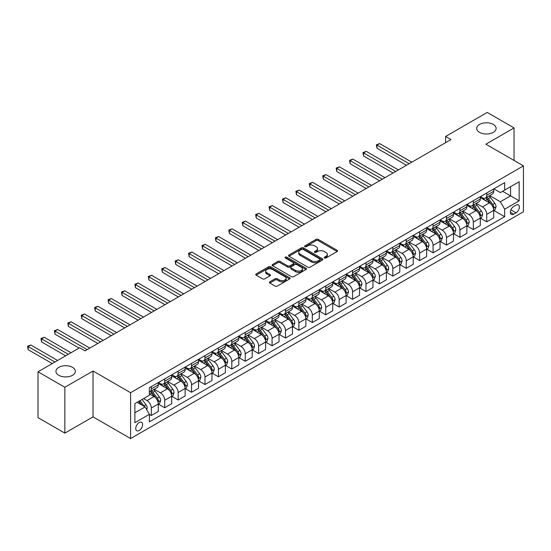 <?xml version="1.0" encoding="UTF-8"?>
<svg xmlns="http://www.w3.org/2000/svg" width="551" height="551" viewBox="0 0 551 551"><rect width="100%" height="100%" fill="white"/><g stroke="black" fill="none" stroke-linecap="round" stroke-linejoin="round"><path stroke-width="0.83" d="M324.477 257.992A1.04 0.599 0 0 0 325.951 257.992L337.143 251.531A1.488 0.861 0 0 0 337.584 250.925A1.488 0.861 0 0 0 337.143 250.312L318.182 239.368A1.488 0.861 0 0 0 316.074 239.368L304.882 245.829A1.04 0.599 0 0 0 304.572 246.256A1.04 0.599 0 0 0 304.882 246.683A1.04 0.599 0 0 0 306.356 246.683L307.802 245.842A4.766 2.755 0 0 1 314.545 245.842L316.129 246.758A4.766 2.755 0 0 1 317.521 248.701A4.766 2.755 0 0 1 316.129 250.65L314.676 251.49A1.04 0.599 0 0 0 314.373 251.91A1.04 0.599 0 0 0 314.676 252.337A1.04 0.599 0 0 0 316.15 252.337L317.603 251.504A4.766 2.755 0 0 1 324.346 251.504L325.923 252.413A4.766 2.755 0 0 1 327.322 254.362A4.766 2.755 0 0 1 325.923 256.305L324.477 257.145A1.04 0.599 0 0 0 324.174 257.572A1.04 0.599 0 0 0 324.477 257.992L324.477 257.145M72.525 367.359A9.718 5.606 0 0 0 61.939 366.139A9.718 5.606 0 0 0 55.94 371.319A9.718 5.606 0 0 0 58.785 375.286A9.718 5.606 0 0 0 69.371 376.505A9.718 5.606 0 0 0 75.37 371.319A9.718 5.606 0 0 0 72.525 367.359M493.29 124.43A9.718 5.606 0 0 0 482.704 123.217A9.718 5.606 0 0 0 476.705 128.397A9.718 5.606 0 0 0 479.549 132.364A9.718 5.606 0 0 0 490.135 133.576A9.718 5.606 0 0 0 496.134 128.397A9.718 5.606 0 0 0 493.29 124.43M139.183 430.503A4.856 2.803 120 0 0 142.358 426.226A4.856 2.803 120 0 0 141.607 422.335A4.856 2.803 120 0 0 139.183 422.576A4.856 2.803 120 0 0 136.007 426.853A4.856 2.803 120 0 0 136.751 430.744A4.856 2.803 120 0 0 139.183 430.503M269.818 281.823A1.488 0.861 0 0 0 269.384 282.436A1.488 0.861 0 0 0 269.818 283.042L275.142 286.114A1.488 0.861 0 0 0 277.249 286.114L289.681 278.937A1.488 0.861 0 0 0 290.115 278.331A1.488 0.861 0 0 0 289.681 277.718L270.72 266.767A1.488 0.861 0 0 0 268.613 266.767L256.174 273.95A1.488 0.861 0 0 0 255.74 274.556A1.488 0.861 0 0 0 256.174 275.163L262.607 278.875A1.488 0.861 0 0 0 264.714 278.875L270.031 275.803A1.488 0.861 0 0 0 270.465 275.197A1.488 0.861 0 0 0 270.031 274.584L266.842 272.745A3.988 2.3 0 0 1 265.678 271.12A3.988 2.3 0 0 1 268.137 268.991A3.988 2.3 0 0 1 272.483 269.494L284.963 276.698A3.988 2.3 0 0 1 286.134 278.331A3.988 2.3 0 0 1 283.675 280.452A3.988 2.3 0 0 1 279.329 279.956L277.249 278.751A1.488 0.861 0 0 0 275.142 278.751L269.818 281.823L269.818 283.042M93.023 371.009L64.853 387.277L38.012 371.787L38.012 417.644L64.853 433.141L93.023 416.873L130.594 438.562L130.594 392.705L93.023 371.009L93.023 416.873M514.055 160.465L514.055 127.928L485.879 144.197L523.45 165.885L130.594 392.705M514.055 127.928L487.222 112.438L445.628 136.455L445.628 142.647M38.012 371.787L79.606 347.771L84.978 350.87L451 139.555L445.628 136.455M307.906 267.194A1.488 0.861 0 0 0 310.013 267.194L322.445 260.017A1.488 0.861 0 0 0 322.886 259.411A1.488 0.861 0 0 0 322.445 258.805L303.484 247.854A1.488 0.861 0 0 0 301.376 247.854L288.944 255.03A1.488 0.861 0 0 0 288.51 255.636A1.488 0.861 0 0 0 288.944 256.249L307.906 267.194M285.728 258.219A1.04 0.599 0 0 1 286.782 258.371L286.782 257.131L306.067 268.261A1.488 0.861 0 0 1 306.501 268.867A1.488 0.861 0 0 1 306.067 269.473L293.635 276.657A1.488 0.861 0 0 1 291.527 276.657L272.559 265.706L277.883 262.655L277.883 261.415L272.559 264.487A1.488 0.861 0 0 0 272.125 265.1A1.488 0.861 0 0 0 272.559 265.706L272.559 264.487M277.883 262.655A1.488 0.861 0 0 1 279.991 262.655L279.991 261.415A1.488 0.861 0 0 0 277.883 261.415M279.991 261.415L287.677 265.858A1.488 0.861 0 0 0 289.785 265.858L293.318 263.819A1.488 0.861 0 0 0 293.752 263.213A1.488 0.861 0 0 0 293.318 262.607L285.308 257.978A1.04 0.599 0 0 1 285.005 257.551A1.04 0.599 0 0 1 285.645 257A1.04 0.599 0 0 1 286.782 257.131M516.046 205.117L513.684 206.48A4.704 2.714 120 0 0 510.605 210.627A4.704 2.714 120 0 0 511.328 214.401A4.704 2.714 120 0 0 513.684 214.167L516.046 212.803A4.704 2.714 120 0 0 519.118 208.657A4.704 2.714 120 0 0 518.395 204.882A4.704 2.714 120 0 0 516.046 205.117M130.594 438.562L523.45 211.749L523.45 165.885M493.875 188.848L500.37 192.595L504.668 190.123L504.668 182.622L149.376 387.746L149.376 395.246L134.885 403.607L134.885 422.7L149.376 414.331L149.376 421.832L504.668 216.708L504.668 209.208L500.37 201.769L489.701 195.605M504.668 190.123L519.159 181.754L519.159 200.84L504.668 209.208M64.853 387.277L64.853 433.141M502.629 191.3L510.57 195.88L510.57 186.713L519.159 181.754M500.37 201.769L510.57 195.88L519.159 200.84M134.885 412.782L145.085 406.893L137.144 402.306M149.376 414.393L151.311 415.509L151.311 408.009A6.075 3.506 -120 0 0 147.014 400.57L143.584 398.587M151.311 415.509L158.289 411.48L158.289 403.979A6.075 3.506 -120 0 0 153.991 396.548L149.376 393.882M158.447 404.138L164.728 407.761L164.728 400.26A6.075 3.506 -120 0 0 160.437 392.829L154.266 389.268M164.728 407.761L171.705 403.731L171.705 396.238A6.075 3.506 -120 0 0 167.408 388.799L158.289 383.53M171.864 396.389L178.145 400.012L178.145 392.519A6.075 3.506 -120 0 0 173.854 385.08L167.69 381.519M178.145 400.012L185.122 395.99L185.122 388.489A6.075 3.506 -120 0 0 180.831 381.051L171.705 375.782M185.281 388.641L191.562 392.271L191.562 384.77A6.075 3.506 -120 0 0 187.271 377.332L181.107 373.778M191.562 392.271L198.539 388.241L198.539 380.741A6.075 3.506 -120 0 0 194.248 373.303L185.122 368.04M198.697 380.899L204.979 384.522L204.979 377.022A6.075 3.506 -120 0 0 200.688 369.59L194.524 366.029M204.979 384.522L211.956 380.493L211.956 372.993A6.075 3.506 -120 0 0 207.665 365.561L198.539 360.292M212.114 373.151L218.396 376.774L218.396 369.28A6.075 3.506 -120 0 0 214.105 361.842L207.941 358.281M218.396 376.774L225.373 372.745L225.373 365.251A6.075 3.506 -120 0 0 221.082 357.813L211.956 352.544M225.531 365.403L231.813 369.032L231.813 361.532A6.075 3.506 -120 0 0 227.522 354.093L221.357 350.532M231.813 369.032L238.79 365.003L238.79 357.503A6.075 3.506 -120 0 0 234.499 350.064L225.373 344.802M238.955 357.661L245.229 361.284L245.229 353.783A6.075 3.506 -120 0 0 240.939 346.345L234.774 342.791M245.229 361.284L252.206 357.255L252.206 349.754A6.075 3.506 -120 0 0 247.916 342.323L238.79 337.054M252.372 349.913L258.646 353.535L258.646 346.042A6.075 3.506 -120 0 0 254.355 338.603L248.191 335.042M258.646 353.535L265.623 349.506L265.623 342.013A6.075 3.506 -120 0 0 261.332 334.574L252.206 329.305M265.789 342.164L272.063 345.794L272.063 338.293A6.075 3.506 -120 0 0 267.772 330.855L261.608 327.294M272.063 345.794L279.04 341.765L279.04 334.264A6.075 3.506 -120 0 0 274.749 326.826L265.623 321.557M279.205 334.416L285.48 338.045L285.48 330.545A6.075 3.506 -120 0 0 281.189 323.106L275.025 319.552M285.48 338.045L292.457 334.016L292.457 326.516A6.075 3.506 -120 0 0 288.166 319.084L279.04 313.815M292.622 326.674L298.897 330.297L298.897 322.796A6.075 3.506 -120 0 0 294.606 315.365L288.442 311.804M298.897 330.297L305.874 326.268L305.874 318.774A6.075 3.506 -120 0 0 301.583 311.336L292.457 306.067M306.039 318.926L312.314 322.549L312.314 315.055A6.075 3.506 -120 0 0 308.023 307.616L301.858 304.056M312.314 322.549L319.291 318.526L319.291 311.026A6.075 3.506 -120 0 0 315 303.587L305.874 298.318M319.456 311.177L325.737 314.807L325.737 307.306A6.075 3.506 -120 0 0 321.44 299.868L315.275 296.314M325.737 314.807L332.708 310.778L332.708 303.277A6.075 3.506 -120 0 0 328.417 295.839L319.291 290.577M332.873 303.436L339.154 307.059L339.154 299.558A6.075 3.506 -120 0 0 334.856 292.126L328.692 288.566M339.154 307.059L346.131 303.029L346.131 295.529A6.075 3.506 -120 0 0 341.834 288.097L332.708 282.828M346.29 295.687L352.571 299.31L352.571 291.816A6.075 3.506 -120 0 0 348.273 284.378L342.109 280.817M352.571 299.31L359.548 295.288L359.548 287.787A6.075 3.506 -120 0 0 355.25 280.349L346.131 275.08M359.707 287.939L365.988 291.569L365.988 284.068A6.075 3.506 -120 0 0 361.69 276.63L355.526 273.069M365.988 291.569L372.965 287.539L372.965 280.039A6.075 3.506 -120 0 0 368.667 272.6L359.548 267.338M373.123 280.197L379.405 283.82L379.405 276.32A6.075 3.506 -120 0 0 375.107 268.888L368.943 265.327M379.405 283.82L386.382 279.791L386.382 272.29A6.075 3.506 -120 0 0 382.084 264.859L372.965 259.59M386.54 272.449L392.822 276.072L392.822 268.578A6.075 3.506 -120 0 0 388.524 261.14L382.36 257.579M392.822 276.072L399.799 272.042L399.799 264.549A6.075 3.506 -120 0 0 395.501 257.11L386.382 251.841M399.957 264.7L406.239 268.33L406.239 260.83A6.075 3.506 -120 0 0 401.941 253.391L395.776 249.83M406.239 268.33L413.216 264.301L413.216 256.8A6.075 3.506 -120 0 0 408.918 249.362L399.799 244.093M413.374 256.959L419.655 260.582L419.655 253.081A6.075 3.506 -120 0 0 415.358 245.643L409.193 242.089M419.655 260.582L426.632 256.552L426.632 249.052A6.075 3.506 -120 0 0 422.335 241.62L413.216 236.351M426.791 249.21L433.072 252.833L433.072 245.333A6.075 3.506 -120 0 0 428.781 237.901L422.61 234.34M433.072 252.833L440.049 248.804L440.049 241.31A6.075 3.506 -120 0 0 435.758 233.872L426.632 228.603M440.208 241.462L446.489 245.085L446.489 237.591A6.075 3.506 -120 0 0 442.198 230.153L436.034 226.592M446.489 245.085L453.466 241.062L453.466 233.562A6.075 3.506 -120 0 0 449.175 226.124L440.049 220.855M453.625 233.714L459.906 237.343L459.906 229.843A6.075 3.506 -120 0 0 455.615 222.404L449.451 218.85M459.906 237.343L466.883 233.314L466.883 225.814A6.075 3.506 -120 0 0 462.592 218.375L453.466 213.113M467.041 225.972L473.323 229.595L473.323 222.094A6.075 3.506 -120 0 0 469.032 214.663L462.868 211.102M473.323 229.595L480.3 225.566L480.3 218.072A6.075 3.506 -120 0 0 476.009 210.634L466.883 205.365M480.458 218.224L486.74 221.846L486.74 214.353A6.075 3.506 -120 0 0 482.449 206.914L476.284 203.353M486.74 221.846L493.717 217.824L493.717 210.324A6.075 3.506 -120 0 0 489.426 202.885L480.3 197.616M480.458 196.597L482.449 197.74A6.075 3.506 -120 0 0 485.486 198.043A6.075 3.506 -120 0 0 486.74 195.261L486.74 192.967M467.041 204.345L469.032 205.489A6.075 3.506 -120 0 0 472.062 205.792A6.075 3.506 -120 0 0 473.323 203.009L473.323 200.716M453.625 212.087L455.615 213.237A6.075 3.506 -120 0 0 458.646 213.533A6.075 3.506 -120 0 0 459.906 210.757L459.906 208.464M440.208 219.835L442.198 220.979A6.075 3.506 -120 0 0 445.229 221.282A6.075 3.506 -120 0 0 446.489 218.499L446.489 216.212M426.791 227.584L428.781 228.727A6.075 3.506 -120 0 0 431.812 229.03A6.075 3.506 -120 0 0 433.072 226.247L433.072 223.954M413.374 235.325L415.358 236.475A6.075 3.506 -120 0 0 418.395 236.772A6.075 3.506 -120 0 0 419.655 233.996L419.655 231.702M399.957 243.074L401.941 244.217A6.075 3.506 -120 0 0 404.978 244.52A6.075 3.506 -120 0 0 406.239 241.744L406.239 239.451M386.54 250.822L388.524 251.965A6.075 3.506 -120 0 0 391.561 252.268A6.075 3.506 -120 0 0 392.822 249.486L392.822 247.192M373.123 258.564L375.107 259.714A6.075 3.506 -120 0 0 378.144 260.017A6.075 3.506 -120 0 0 379.405 257.234L379.405 254.941M359.707 266.312L361.69 267.462A6.075 3.506 -120 0 0 364.728 267.758A6.075 3.506 -120 0 0 365.988 264.983L365.988 262.689M346.29 274.061L348.273 275.204A6.075 3.506 -120 0 0 351.311 275.507A6.075 3.506 -120 0 0 352.571 272.724L352.571 270.431M332.873 281.802L334.856 282.952A6.075 3.506 -120 0 0 337.894 283.255A6.075 3.506 -120 0 0 339.154 280.473L339.154 278.179M319.456 289.55L321.44 290.701A6.075 3.506 -120 0 0 324.477 290.997A6.075 3.506 -120 0 0 325.737 288.221L325.737 285.928M306.039 297.299L308.023 298.442A6.075 3.506 -120 0 0 311.06 298.745A6.075 3.506 -120 0 0 312.314 295.963L312.314 293.676M292.622 305.047L294.606 306.191A6.075 3.506 -120 0 0 297.643 306.494A6.075 3.506 -120 0 0 298.897 303.711L298.897 301.418M279.205 312.789L281.189 313.939A6.075 3.506 -120 0 0 284.226 314.235A6.075 3.506 -120 0 0 285.48 311.46L285.48 309.166M265.789 320.537L267.772 321.681A6.075 3.506 -120 0 0 270.81 321.984A6.075 3.506 -120 0 0 272.063 319.208L272.063 316.915M252.372 328.286L254.355 329.429A6.075 3.506 -120 0 0 257.393 329.732A6.075 3.506 -120 0 0 258.646 326.95L258.646 324.656M238.948 336.027L240.939 337.178A6.075 3.506 -120 0 0 243.976 337.474A6.075 3.506 -120 0 0 245.229 334.698L245.229 332.405M225.531 343.776L227.522 344.926A6.075 3.506 -120 0 0 230.559 345.222A6.075 3.506 -120 0 0 231.813 342.446L231.813 340.153M212.114 351.524L214.105 352.668A6.075 3.506 -120 0 0 217.142 352.971A6.075 3.506 -120 0 0 218.396 350.188L218.396 347.895M198.697 359.266L200.688 360.416A6.075 3.506 -120 0 0 203.718 360.719A6.075 3.506 -120 0 0 204.979 357.936L204.979 355.643M185.281 367.014L187.271 368.164A6.075 3.506 -120 0 0 190.302 368.461A6.075 3.506 -120 0 0 191.562 365.685L191.562 363.391M171.864 374.763L173.854 375.906A6.075 3.506 -120 0 0 176.885 376.209A6.075 3.506 -120 0 0 178.145 373.426L178.145 371.133M158.447 382.511L160.437 383.654A6.075 3.506 -120 0 0 163.468 383.957A6.075 3.506 -120 0 0 164.728 381.175L164.728 378.881M493.875 210.475L504.668 216.708M485.486 198.043L492.463 194.014A6.075 3.506 -120 0 0 493.717 191.238L493.717 188.945M472.062 205.792L479.039 201.762A6.075 3.506 -120 0 0 480.3 198.98L480.3 196.686M458.646 213.533L465.623 209.504A6.075 3.506 -120 0 0 466.883 206.728L466.883 204.435M445.229 221.282L452.206 217.252A6.075 3.506 -120 0 0 453.466 214.477L453.466 212.183M431.812 229.03L438.789 225.001A6.075 3.506 -120 0 0 440.049 222.218L440.049 219.925M418.395 236.772L425.372 232.749A6.075 3.506 -120 0 0 426.632 229.967L426.632 227.673M404.978 244.52L411.955 240.491A6.075 3.506 -120 0 0 413.216 237.715L413.216 235.422M391.561 252.268L398.538 248.239A6.075 3.506 -120 0 0 399.799 245.457L399.799 243.163M378.144 260.017L385.121 255.988A6.075 3.506 -120 0 0 386.382 253.205L386.382 250.912M364.728 267.758L371.705 263.729A6.075 3.506 -120 0 0 372.965 260.954L372.965 258.66M351.311 275.507L358.288 271.478A6.075 3.506 -120 0 0 359.548 268.695L359.548 266.409M337.894 283.255L344.871 279.226A6.075 3.506 -120 0 0 346.131 276.444L346.131 274.15M324.477 290.997L331.454 286.968A6.075 3.506 -120 0 0 332.708 284.192L332.708 281.898M311.06 298.745L318.037 294.716A6.075 3.506 -120 0 0 319.291 291.94L319.291 289.647M297.643 306.494L304.62 302.465A6.075 3.506 -120 0 0 305.874 299.682L305.874 297.388M284.226 314.235L291.204 310.213A6.075 3.506 -120 0 0 292.457 307.43L292.457 305.137M270.81 321.984L277.787 317.955A6.075 3.506 -120 0 0 279.04 315.179L279.04 312.885M257.393 329.732L264.37 325.703A6.075 3.506 -120 0 0 265.623 322.92L265.623 320.627M243.976 337.474L250.953 333.451A6.075 3.506 -120 0 0 252.206 330.669L252.206 328.375M230.559 345.222L237.536 341.193A6.075 3.506 -120 0 0 238.79 338.417L238.79 336.124M217.142 352.971L224.112 348.941A6.075 3.506 -120 0 0 225.373 346.159L225.373 343.872M203.718 360.719L210.696 356.69A6.075 3.506 -120 0 0 211.956 353.907L211.956 351.614M190.302 368.461L197.279 364.431A6.075 3.506 -120 0 0 198.539 361.656L198.539 359.362M176.885 376.209L183.862 372.18A6.075 3.506 -120 0 0 185.122 369.404L185.122 367.111M163.468 383.957L170.445 379.928A6.075 3.506 -120 0 0 171.705 377.146L171.705 374.852M149.376 391.947A6.075 3.506 -120 0 0 150.051 391.699L157.028 387.677A6.075 3.506 -120 0 0 158.289 384.894L158.289 382.601M150.051 391.699A6.075 3.506 -120 0 0 151.311 388.923L151.311 386.63M145.085 406.893L149.376 414.331M324.89 258.144L325.923 257.544A4.766 2.755 0 0 0 327.322 255.602L327.322 254.362M317.521 248.701L317.521 249.94A4.766 2.755 0 0 1 316.129 251.89L315.096 252.489M337.122 251.545L318.182 240.608A1.488 0.861 0 0 0 316.074 240.608L305.295 246.827M322.431 260.031L303.484 249.093A1.488 0.861 0 0 0 301.376 249.093L288.965 256.256M319.814 259.838A1.04 0.599 0 0 0 320.117 259.411A1.04 0.599 0 0 0 319.814 258.984L303.167 249.376A1.04 0.599 0 0 0 301.693 249.376L300.164 250.257A4.766 2.755 0 0 0 298.766 252.2A4.766 2.755 0 0 0 300.164 254.149L311.542 260.719A4.766 2.755 0 0 0 318.285 260.719L319.814 259.838L319.814 261.078A1.04 0.599 0 0 0 320.117 260.651L320.117 259.411M298.766 252.2L298.766 253.439A4.766 2.755 0 0 0 300.164 255.388L300.164 254.149M319.814 261.078L318.285 261.959A4.766 2.755 0 0 1 311.542 261.959L300.164 255.388M279.991 262.655L287.677 267.097A1.488 0.861 0 0 0 289.785 267.097L293.318 265.059A1.488 0.861 0 0 0 293.752 264.452L293.752 263.213M286.782 258.371L306.046 269.487M295.66 270.465A3.988 2.3 0 0 0 300.006 270.961A3.988 2.3 0 0 0 302.465 268.84A3.988 2.3 0 0 0 301.301 267.214L296.899 264.673A1.488 0.861 0 0 0 294.792 264.673L291.259 266.712A1.488 0.861 0 0 0 290.825 267.318A1.488 0.861 0 0 0 291.259 267.924L295.66 270.465L295.66 271.705A3.988 2.3 0 0 0 300.006 272.201A3.988 2.3 0 0 0 302.465 270.08L302.465 268.84M290.825 267.318L290.825 268.557A1.488 0.861 0 0 0 291.259 269.163L291.259 267.924M295.66 271.705L291.259 269.163M286.134 278.331L286.134 279.564A3.988 2.3 0 0 1 283.675 281.692A3.988 2.3 0 0 1 279.329 281.196L277.249 279.991A1.488 0.861 0 0 0 275.142 279.991L269.838 283.056M265.678 271.12L265.678 272.359A3.988 2.3 0 0 0 266.842 273.985L266.842 272.745M270.031 274.584L270.031 275.803L266.842 273.985M289.661 278.944L270.72 268.006A1.488 0.861 0 0 0 268.613 268.006L256.194 275.176M493.717 210.572L495.005 209.828L496.079 206.728A4.022 2.321 -120 0 0 494.798 203.305L490.411 197.451A11.612 6.702 -120 0 0 489.143 195.929M484.777 200.206A11.612 6.702 -120 0 0 482.4 197.719M493.352 208.106L493.91 206.9A4.022 2.321 -120 0 0 492.752 204.483L488.372 198.629A11.612 6.702 -120 0 0 487.105 197.106M486.023 197.733A9.643 5.565 60 0 1 487.607 199.531L491.313 204.483M411.817 162.173L379.673 143.611L376.987 145.161L376.987 148.26L406.452 165.272M485.817 197.85A11.612 6.702 60 0 1 487.084 199.366L489.997 203.264M376.987 148.26L376.395 144.817L409.138 163.723M376.395 144.817L379.673 143.611M480.3 218.32L481.588 217.576L482.662 214.477A4.022 2.321 -120 0 0 481.374 211.047L476.994 205.192A11.612 6.702 -120 0 0 475.727 203.677M471.36 207.954A11.612 6.702 -120 0 0 468.984 205.461M479.935 215.854L480.493 214.649A4.022 2.321 -120 0 0 479.336 212.225L474.955 206.37A11.612 6.702 -120 0 0 473.688 204.855M472.606 205.475A9.643 5.565 60 0 1 474.184 207.279L477.896 212.231M398.401 169.915L366.257 151.36L363.57 152.909L363.57 156.002L393.035 173.014M472.4 205.599A11.612 6.702 60 0 1 473.667 207.114L476.581 211.005M363.57 156.002L362.978 152.565L395.714 171.464M362.978 152.565L366.257 151.36M466.883 226.062L468.171 225.318L469.245 222.218A4.022 2.321 -120 0 0 467.957 218.795L463.577 212.941A11.612 6.702 -120 0 0 462.31 211.426M457.943 215.696A11.612 6.702 -120 0 0 455.567 213.209M466.518 223.596L467.069 222.39A4.022 2.321 -120 0 0 465.919 219.973L461.538 214.119A11.612 6.702 -120 0 0 460.271 212.603M459.19 213.223A9.643 5.565 60 0 1 460.767 215.021L464.479 219.98M384.984 177.663L352.84 159.101L350.154 160.651L350.154 163.75L379.618 180.762M458.983 213.347A11.612 6.702 60 0 1 460.25 214.862L463.164 218.754M350.154 163.75L349.561 160.313L382.298 179.213M349.561 160.313L352.84 159.101M453.466 233.81L454.754 233.066L455.829 229.967A4.022 2.321 -120 0 0 454.541 226.544L450.16 220.689A11.612 6.702 -120 0 0 448.893 219.167M444.526 223.444A11.612 6.702 -120 0 0 442.15 220.958M453.101 231.344L453.652 230.139A4.022 2.321 -120 0 0 452.502 227.721L448.115 221.867A11.612 6.702 -120 0 0 446.854 220.345M445.773 220.972A9.643 5.565 60 0 1 447.35 222.769L451.062 227.721M371.567 185.411L339.423 166.85L336.737 168.399L336.737 171.499L366.201 188.511M445.566 221.089A11.612 6.702 60 0 1 446.827 222.611L449.747 226.502M336.737 171.499L336.144 168.055L368.881 186.961M336.144 168.055L339.423 166.85M440.049 241.558L441.337 240.815L442.412 237.715A4.022 2.321 -120 0 0 441.124 234.285L436.743 228.431A11.612 6.702 -120 0 0 435.476 226.916M431.109 231.193A11.612 6.702 -120 0 0 428.733 228.699M439.684 239.093L440.235 237.887A4.022 2.321 -120 0 0 439.085 235.463L434.698 229.609A11.612 6.702 -120 0 0 433.43 228.093M432.356 228.72A9.643 5.565 60 0 1 433.933 230.518L437.646 235.47M358.15 193.153L325.999 174.598L323.32 176.148L323.32 179.247L352.785 196.252M432.142 228.837A11.612 6.702 60 0 1 433.41 230.352L436.33 234.244M323.32 179.247L322.728 175.803L355.464 194.703M322.728 175.803L325.999 174.598M426.632 249.3L427.92 248.556L428.995 245.457A4.022 2.321 -120 0 0 427.707 242.034L423.32 236.179A11.612 6.702 -120 0 0 422.059 234.664M417.692 238.934A11.612 6.702 -120 0 0 415.316 236.448M426.267 246.841L426.818 245.629A4.022 2.321 -120 0 0 425.668 243.211L421.281 237.357A11.612 6.702 -120 0 0 420.014 235.842M418.939 236.462A9.643 5.565 60 0 1 420.516 238.259L424.229 243.218M344.733 200.901L312.582 182.34L309.903 183.889L309.903 186.989L339.368 204.001M418.726 236.586A11.612 6.702 60 0 1 419.993 238.101L422.913 241.992M309.903 186.989L309.311 183.552L342.047 202.451M309.311 183.552L312.582 182.34M413.216 257.048L414.504 256.305L415.578 253.205A4.022 2.321 -120 0 0 414.29 249.782L409.903 243.928A11.612 6.702 -120 0 0 408.635 242.406M404.276 246.683A11.612 6.702 -120 0 0 401.899 244.196M412.851 254.583L413.402 253.377A4.022 2.321 -120 0 0 412.251 250.96L407.864 245.105A11.612 6.702 -120 0 0 406.597 243.583M405.515 244.21A9.643 5.565 60 0 1 407.099 246.008L410.812 250.96M331.316 208.65L299.165 190.088L296.486 191.638L296.486 194.737L325.951 211.749M405.309 244.327A11.612 6.702 60 0 1 406.576 245.849L409.496 249.741M296.486 194.737L295.894 191.3L328.63 210.2M295.894 191.3L299.165 190.088M399.799 264.797L401.087 264.053L402.161 260.954A4.022 2.321 -120 0 0 400.873 257.524L396.486 251.669A11.612 6.702 -120 0 0 395.219 250.154M390.859 254.431A11.612 6.702 -120 0 0 388.483 251.938M399.434 262.331L399.985 261.126A4.022 2.321 -120 0 0 398.834 258.701L394.447 252.847A11.612 6.702 -120 0 0 393.18 251.332M392.098 251.959A9.643 5.565 60 0 1 393.683 253.756L397.395 258.708M317.899 216.398L285.749 197.837L283.069 199.386L283.069 202.486L312.534 219.491M391.892 252.076A11.612 6.702 60 0 1 393.159 253.591L396.079 257.482M283.069 202.486L282.477 199.042L315.213 217.941M282.477 199.042L285.749 197.837M386.382 272.538L387.67 271.795L388.737 268.695A4.022 2.321 -120 0 0 387.456 265.272L383.069 259.418A11.612 6.702 -120 0 0 381.802 257.902M377.442 262.173A11.612 6.702 -120 0 0 375.066 259.686M386.01 270.08L386.568 268.867A4.022 2.321 -120 0 0 385.418 266.45L381.03 260.595A11.612 6.702 -120 0 0 379.763 259.08M378.682 259.7A9.643 5.565 60 0 1 380.266 261.505L383.978 266.457M304.483 224.14L272.332 205.585L269.653 207.128L269.653 210.227L299.11 227.239M378.475 259.824A11.612 6.702 60 0 1 379.742 261.339L382.663 265.231M269.653 210.227L269.06 206.79L301.796 225.69M269.06 206.79L272.332 205.585M372.965 280.287L374.253 279.543L375.321 276.444A4.022 2.321 -120 0 0 374.039 273.02L369.652 267.166A11.612 6.702 -120 0 0 368.385 265.651M364.025 269.921A11.612 6.702 -120 0 0 361.649 267.435M372.593 277.821L373.151 276.616A4.022 2.321 -120 0 0 372.001 274.198L367.613 268.344A11.612 6.702 -120 0 0 366.346 266.822M365.265 267.449A9.643 5.565 60 0 1 366.849 269.246L370.561 274.205M291.066 231.888L258.915 213.327L256.236 214.876L256.236 217.976L285.693 234.988M365.058 267.566A11.612 6.702 60 0 1 366.325 269.088L369.246 272.979M256.236 217.976L255.643 214.539L288.38 233.438M255.643 214.539L258.915 213.327M359.548 288.035L360.836 287.291L361.904 284.192A4.022 2.321 -120 0 0 360.623 280.769L356.235 274.915A11.612 6.702 -120 0 0 354.968 273.392M350.608 277.67A11.612 6.702 -120 0 0 348.232 275.183M359.176 285.57L359.734 284.364A4.022 2.321 -120 0 0 358.584 281.947L354.197 276.085A11.612 6.702 -120 0 0 352.929 274.57M351.848 275.197A9.643 5.565 60 0 1 353.432 276.995L357.144 281.947M277.649 239.637L245.498 221.075L242.819 222.625L242.819 225.724L272.277 242.736M351.641 275.314A11.612 6.702 60 0 1 352.909 276.829L355.822 280.728M242.819 225.724L242.226 222.28L274.963 241.186M242.226 222.28L245.498 221.075M346.131 295.777L347.419 295.04L348.487 291.94A4.022 2.321 -120 0 0 347.206 288.51L342.818 282.656A11.612 6.702 -120 0 0 341.551 281.141M337.191 285.411A11.612 6.702 -120 0 0 334.815 282.925M345.759 293.318L346.317 292.106A4.022 2.321 -120 0 0 345.167 289.688L340.78 283.834A11.612 6.702 -120 0 0 339.512 282.319M338.431 282.938A9.643 5.565 60 0 1 340.015 284.743L343.728 289.695M264.232 247.378L232.081 228.823L229.395 230.373L229.395 233.466L258.86 250.478M338.224 283.062A11.612 6.702 60 0 1 339.492 284.578L342.405 288.469M229.395 233.466L228.81 230.029L261.546 248.928M228.81 230.029L232.081 228.823M332.708 303.525L334.002 302.781L335.07 299.682A4.022 2.321 -120 0 0 333.789 296.259L329.402 290.405A11.612 6.702 -120 0 0 328.134 288.889M323.774 293.16A11.612 6.702 -120 0 0 321.398 290.673M332.343 301.06L332.9 299.854A4.022 2.321 -120 0 0 331.75 297.437L327.363 291.582A11.612 6.702 -120 0 0 326.096 290.067M325.014 290.687A9.643 5.565 60 0 1 326.598 292.485L330.311 297.444M250.815 255.127L218.664 236.565L215.978 238.115L215.978 241.214L245.443 258.226M324.808 290.811A11.612 6.702 60 0 1 326.075 292.326L328.988 296.218M215.978 241.214L215.393 237.777L248.129 256.676M215.393 237.777L218.664 236.565M319.291 311.274L320.579 310.53L321.653 307.43A4.022 2.321 -120 0 0 320.372 304.007L315.985 298.153A11.612 6.702 -120 0 0 314.717 296.631M310.358 300.908A11.612 6.702 -120 0 0 307.981 298.422M318.926 308.808L319.484 307.603A4.022 2.321 -120 0 0 318.333 305.185L313.946 299.331A11.612 6.702 -120 0 0 312.679 297.809M311.597 298.435A9.643 5.565 60 0 1 313.182 300.233L316.894 305.185M237.391 262.875L205.248 244.313L202.561 245.863L202.561 248.962L232.026 265.975M311.391 298.552A11.612 6.702 60 0 1 312.658 300.075L315.571 303.966M202.561 248.962L201.976 245.519L234.712 264.425M201.976 245.519L205.248 244.313M305.874 319.022L307.162 318.278L308.236 315.179A4.022 2.321 -120 0 0 306.955 311.749L302.568 305.895A11.612 6.702 -120 0 0 301.301 304.379M296.941 308.656A11.612 6.702 -120 0 0 294.565 306.163M305.509 316.556L306.067 315.351A4.022 2.321 -120 0 0 304.917 312.927L300.529 307.072A11.612 6.702 -120 0 0 299.262 305.557M298.181 306.184A9.643 5.565 60 0 1 299.765 307.981L303.477 312.934M223.975 270.617L191.831 252.062L189.145 253.612L189.145 256.711L218.609 273.716M297.974 306.301A11.612 6.702 60 0 1 299.241 307.816L302.155 311.708M189.145 256.711L188.559 253.267L221.295 272.166M188.559 253.267L191.831 252.062M292.457 326.764L293.745 326.02L294.819 322.92A4.022 2.321 -120 0 0 293.538 319.497L289.151 313.643A11.612 6.702 -120 0 0 287.884 312.128M283.524 316.398A11.612 6.702 -120 0 0 281.148 313.912M292.092 324.305L292.65 323.093A4.022 2.321 -120 0 0 291.5 320.675L287.112 314.821A11.612 6.702 -120 0 0 285.845 313.305M284.764 313.925A9.643 5.565 60 0 1 286.348 315.723L290.06 320.682M210.558 278.365L178.414 259.803L175.728 261.353L175.728 264.452L205.192 281.465M284.557 314.049A11.612 6.702 60 0 1 285.824 315.565L288.738 319.456M175.728 264.452L175.142 261.016L207.879 279.915M175.142 261.016L178.414 259.803M279.04 334.512L280.328 333.768L281.403 330.669A4.022 2.321 -120 0 0 280.122 327.246L275.734 321.391A11.612 6.702 -120 0 0 274.467 319.869M270.107 324.146A11.612 6.702 -120 0 0 267.724 321.66M278.675 332.046L279.233 330.841A4.022 2.321 -120 0 0 278.083 328.424L273.695 322.569A11.612 6.702 -120 0 0 272.428 321.047M271.347 321.674A9.643 5.565 60 0 1 272.931 323.471L276.643 328.424M197.141 286.114L164.997 267.552L162.311 269.102L162.311 272.201L191.776 289.213M271.14 321.791A11.612 6.702 60 0 1 272.408 323.313L275.321 327.204M162.311 272.201L161.725 268.764L194.462 287.663M161.725 268.764L164.997 267.552M265.623 342.261L266.911 341.517L267.986 338.417A4.022 2.321 -120 0 0 266.705 334.987L262.317 329.133A11.612 6.702 -120 0 0 261.05 327.618M256.69 331.895A11.612 6.702 -120 0 0 254.307 329.402M265.258 339.795L265.816 338.589A4.022 2.321 -120 0 0 264.666 336.165L260.279 330.311A11.612 6.702 -120 0 0 259.011 328.795M257.93 329.422A9.643 5.565 60 0 1 259.514 331.22L263.226 336.172M183.724 293.862L151.58 275.3L148.894 276.85L148.894 279.949L178.359 296.955M257.723 329.539A11.612 6.702 60 0 1 258.991 331.055L261.904 334.946M148.894 279.949L148.302 276.506L181.045 295.405M148.302 276.506L151.58 275.3M252.206 350.002L253.494 349.258L254.569 346.159A4.022 2.321 -120 0 0 253.288 342.736L248.9 336.881A11.612 6.702 -120 0 0 247.633 335.366M243.273 339.636A11.612 6.702 -120 0 0 240.89 337.15M251.841 347.543L252.399 346.331A4.022 2.321 -120 0 0 251.242 343.914L246.862 338.059A11.612 6.702 -120 0 0 245.594 336.544M244.513 337.164A9.643 5.565 60 0 1 246.097 338.968L249.803 343.92M170.307 301.604L138.163 283.042L135.477 284.591L135.477 287.691L164.942 304.703M244.307 337.288A11.612 6.702 60 0 1 245.574 338.803L248.487 342.694M135.477 287.691L134.885 284.254L167.628 303.153M134.885 284.254L138.163 283.042M238.79 357.751L240.078 357.007L241.152 353.907A4.022 2.321 -120 0 0 239.871 350.484L235.484 344.63A11.612 6.702 -120 0 0 234.216 343.108M229.85 347.385A11.612 6.702 -120 0 0 227.473 344.898M238.425 355.285L238.982 354.079A4.022 2.321 -120 0 0 237.825 351.662L233.445 345.808A11.612 6.702 -120 0 0 232.178 344.285M231.096 344.912A9.643 5.565 60 0 1 232.68 346.71L236.386 351.669M156.89 309.352L124.746 290.79L122.06 292.34L122.06 295.439L151.525 312.451M230.89 345.029A11.612 6.702 60 0 1 232.157 346.551L235.07 350.443M122.06 295.439L121.468 292.002L154.211 310.902M121.468 292.002L124.746 290.79M225.373 365.499L226.661 364.755L227.735 361.656A4.022 2.321 -120 0 0 226.447 358.233L222.067 352.378A11.612 6.702 -120 0 0 220.799 350.856M216.433 355.133A11.612 6.702 -120 0 0 214.057 352.647M225.008 363.033L225.566 361.828A4.022 2.321 -120 0 0 224.409 359.404L220.028 353.549A11.612 6.702 -120 0 0 218.761 352.034M217.679 352.661A9.643 5.565 60 0 1 219.257 354.458L222.969 359.41M143.474 317.1L111.33 298.539L108.643 300.088L108.643 303.188L138.108 320.193M217.473 352.778A11.612 6.702 60 0 1 218.74 354.293L221.654 358.191M108.643 303.188L108.051 299.744L140.787 318.65M108.051 299.744L111.33 298.539M211.956 373.241L213.244 372.497L214.318 369.404A4.022 2.321 -120 0 0 213.03 365.974L208.65 360.12A11.612 6.702 -120 0 0 207.383 358.605M203.016 362.875A11.612 6.702 -120 0 0 200.64 360.388M211.591 370.782L212.149 369.569A4.022 2.321 -120 0 0 210.992 367.152L206.611 361.298A11.612 6.702 -120 0 0 205.344 359.782M204.263 360.402A9.643 5.565 60 0 1 205.84 362.207L209.552 367.159M130.057 324.842L97.913 306.287L95.227 307.837L95.227 310.929L124.691 327.941M204.056 360.526A11.612 6.702 60 0 1 205.323 362.041L208.237 365.933M95.227 310.929L94.634 307.492L127.371 326.392M94.634 307.492L97.913 306.287M198.539 380.989L199.827 380.245L200.901 377.146A4.022 2.321 -120 0 0 199.614 373.723L195.233 367.868A11.612 6.702 -120 0 0 193.966 366.353M189.599 370.623A11.612 6.702 -120 0 0 187.223 368.137M198.174 378.523L198.725 377.318A4.022 2.321 -120 0 0 197.575 374.9L193.194 369.046A11.612 6.702 -120 0 0 191.927 367.531M190.846 368.151A9.643 5.565 60 0 1 192.423 369.948L196.135 374.907M116.64 332.59L84.496 314.029L81.81 315.578L81.81 318.678L111.274 335.69M190.639 368.275A11.612 6.702 60 0 1 191.9 369.79L194.82 373.681M81.81 318.678L81.217 315.241L113.954 334.14M81.217 315.241L84.496 314.029M185.122 388.737L186.41 387.994L187.485 384.894A4.022 2.321 -120 0 0 186.197 381.471L181.816 375.617A11.612 6.702 -120 0 0 180.549 374.095M176.182 378.372A11.612 6.702 -120 0 0 173.806 375.885M184.757 386.272L185.308 385.066A4.022 2.321 -120 0 0 184.158 382.649L179.771 376.794A11.612 6.702 -120 0 0 178.503 375.272M177.429 375.899A9.643 5.565 60 0 1 179.006 377.697L182.718 382.649M103.223 340.339L71.072 321.777L68.393 323.327L68.393 326.426L97.858 343.438M177.215 376.016A11.612 6.702 60 0 1 178.483 377.538L181.403 381.43M68.393 326.426L67.801 322.982L100.537 341.889M67.801 322.982L71.072 321.777M171.705 396.486L172.993 395.742L174.068 392.643A4.022 2.321 -120 0 0 172.78 389.213L168.399 383.358A11.612 6.702 -120 0 0 167.132 381.843M162.765 386.12A11.612 6.702 -120 0 0 160.389 383.627M171.34 394.02L171.891 392.815A4.022 2.321 -120 0 0 170.741 390.39L166.354 384.536A11.612 6.702 -120 0 0 165.086 383.021M164.012 383.648A9.643 5.565 60 0 1 165.589 385.445L169.302 390.397M89.806 348.08L57.655 329.526L54.976 331.075L54.976 334.168L79.069 348.08M163.799 383.765A11.612 6.702 60 0 1 165.066 385.28L167.986 389.171M54.976 334.168L54.384 330.731L87.12 349.63M54.384 330.731L57.655 329.526M158.289 404.227L159.576 403.484L160.651 400.384A4.022 2.321 -120 0 0 159.363 396.961L154.976 391.107A11.612 6.702 -120 0 0 153.708 389.591M157.923 401.769L158.474 400.556A4.022 2.321 -120 0 0 157.324 398.139L152.937 392.284A11.612 6.702 -120 0 0 151.67 390.769M150.588 391.389A9.643 5.565 60 0 1 152.172 393.187L155.885 398.146M71.024 352.73L44.238 337.267L41.559 338.817L41.559 341.916L65.652 355.829M150.382 391.513A11.612 6.702 60 0 1 151.649 393.028L154.569 396.92M41.559 341.916L40.967 338.479L68.338 354.279M40.967 338.479L44.238 337.267M146.697 409.682L147.234 408.133A4.022 2.321 -120 0 0 145.946 404.709L142.034 399.482M57.607 360.478L30.822 345.016L28.142 346.565L28.142 349.665L52.235 363.577M144.272 406.424A4.022 2.321 -120 0 0 143.907 405.887L139.995 400.66M138.99 401.245L141.8 404.999M138.707 401.403L141.09 404.586M28.142 349.665L27.55 346.228L54.921 362.028M27.55 346.228L30.822 345.016M147.014 400.57L153.991 396.548M160.437 392.829L167.408 388.799M173.854 385.08L180.831 381.051M187.271 377.332L194.248 373.303M200.688 369.59L207.665 365.561M214.105 361.842L221.082 357.813M227.522 354.093L234.499 350.064M240.939 346.345L247.916 342.323M254.355 338.603L261.332 334.574M267.772 330.855L274.749 326.826M281.189 323.106L288.166 319.084M294.606 315.365L301.583 311.336M308.023 307.616L315 303.587M321.44 299.868L328.417 295.839M334.856 292.126L341.834 288.097M348.273 284.378L355.25 280.349M361.69 276.63L368.667 272.6M375.107 268.888L382.084 264.859M388.524 261.14L395.501 257.11M401.941 253.391L408.918 249.362M415.358 245.643L422.335 241.62M428.781 237.901L435.758 233.872M442.198 230.153L449.175 226.124M455.615 222.404L462.592 218.375M469.032 214.663L476.009 210.634M482.449 206.914L489.426 202.885M486.74 195.261L493.717 191.238M486.74 214.353L493.717 210.324M473.323 222.094L480.3 218.072M473.323 203.009L480.3 198.98M459.906 229.843L466.883 225.814M459.906 210.757L466.883 206.728M446.489 237.591L453.466 233.562M446.489 218.499L453.466 214.477M433.072 245.333L440.049 241.31M433.072 226.247L440.049 222.218M419.655 253.081L426.632 249.052M419.655 233.996L426.632 229.967M406.239 260.83L413.216 256.8M406.239 241.744L413.216 237.715M392.822 268.578L399.799 264.549M392.822 249.486L399.799 245.457M379.405 276.32L386.382 272.29M379.405 257.234L386.382 253.205M365.988 284.068L372.965 280.039M365.988 264.983L372.965 260.954M352.571 291.816L359.548 287.787M352.571 272.724L359.548 268.695M339.154 299.558L346.131 295.529M339.154 280.473L346.131 276.444M325.737 307.306L332.708 303.277M325.737 288.221L332.708 284.192M312.314 315.055L319.291 311.026M312.314 295.963L319.291 291.94M298.897 322.796L305.874 318.774M298.897 303.711L305.874 299.682M285.48 330.545L292.457 326.516M285.48 311.46L292.457 307.43M272.063 338.293L279.04 334.264M272.063 319.208L279.04 315.179M258.646 346.042L265.623 342.013M258.646 326.95L265.623 322.92M245.229 353.783L252.206 349.754M245.229 334.698L252.206 330.669M231.813 361.532L238.79 357.503M231.813 342.446L238.79 338.417M218.396 369.28L225.373 365.251M218.396 350.188L225.373 346.159M204.979 377.022L211.956 372.993M204.979 357.936L211.956 353.907M191.562 384.77L198.539 380.741M191.562 365.685L198.539 361.656M178.145 392.519L185.122 388.489M178.145 373.426L185.122 369.404M164.728 400.26L171.705 396.238M164.728 381.175L171.705 377.146M151.311 408.009L158.289 403.979M151.311 388.923L158.289 384.894M510.894 209.828L516.046 212.803M510.357 212.245L513.684 214.167M325.923 257.544L325.923 256.305M314.676 252.337L314.676 251.49M316.129 251.89L316.129 250.65M304.882 246.683L304.882 245.829M316.074 240.608L316.074 239.368M318.182 240.608L318.182 239.368M337.143 251.531L337.143 250.312M288.944 256.249L288.944 255.03M301.376 249.093L301.376 247.854M303.484 249.093L303.484 247.854M322.445 260.017L322.445 258.805M311.542 261.959L311.542 260.719M318.285 261.959L318.285 260.719M287.677 267.097L287.677 265.858M289.785 267.097L289.785 265.858M293.318 265.059L293.318 263.819M306.067 269.473L306.067 268.261M275.142 279.991L275.142 278.751M277.249 279.991L277.249 278.751M279.329 281.196L279.329 279.956M256.174 275.163L256.174 273.95M268.613 268.006L268.613 266.767M270.72 268.006L270.72 266.767M289.681 278.937L289.681 277.718M493.414 208.326L496.052 206.804M488.372 198.629L490.411 197.451M485.204 200.454L487.084 199.366M492.752 204.483L494.798 203.305M492.436 206.053L493.91 206.9M479.997 216.075L482.635 214.553M474.955 206.37L476.994 205.192M471.787 208.195L473.667 207.114M479.336 212.225L481.374 211.047M479.019 213.795L480.493 214.649M466.58 223.816L469.218 222.301M461.538 214.119L463.577 212.941M458.37 215.944L460.25 214.862M465.919 219.973L467.957 218.795M465.602 221.543L467.069 222.39M453.163 231.565L455.801 230.042M448.115 221.867L450.16 220.689M444.953 223.692L446.827 222.611M452.502 227.721L454.541 226.544M452.185 229.292L453.652 230.139M439.746 239.313L442.384 237.791M434.698 229.609L436.743 228.431M431.536 231.434L433.41 230.352M439.085 235.463L441.124 234.285M438.768 237.033L440.235 237.887M426.329 247.062L428.967 245.539M421.281 237.357L423.32 236.179M418.119 239.182L419.993 238.101M425.668 243.211L427.707 242.034M425.351 244.782L426.818 245.629M412.913 254.803L415.55 253.281M407.864 245.105L409.903 243.928M404.703 246.931L406.576 245.849M412.251 250.96L414.29 249.782M411.934 252.53L413.402 253.377M399.496 262.551L402.134 261.029M394.447 252.847L396.486 251.669M391.286 254.672L393.159 253.591M398.834 258.701L400.873 257.524M398.518 260.272L399.985 261.126M386.079 270.3L388.717 268.778M381.03 260.595L383.069 259.418M377.869 262.421L379.742 261.339M385.418 266.45L387.456 265.272M385.101 268.02L386.568 268.867M372.662 278.041L375.3 276.519M367.613 268.344L369.652 267.166M364.452 270.169L366.325 269.088M372.001 274.198L374.039 273.02M371.684 275.769L373.151 276.616M359.245 285.79L361.883 284.268M354.197 276.085L356.235 274.915M351.035 277.918L352.909 276.829M358.584 281.947L360.623 280.769M358.267 283.517L359.734 284.364M345.828 293.538L348.466 292.016M340.78 283.834L342.818 282.656M337.618 285.659L339.492 284.578M345.167 289.688L347.206 288.51M344.85 291.259L346.317 292.106M332.411 301.28L335.042 299.765M327.363 291.582L329.402 290.405M324.202 293.407L326.075 292.326M331.75 297.437L333.789 296.259M331.433 299.007L332.9 299.854M318.995 309.028L321.626 307.506M313.946 299.331L315.985 298.153M310.785 301.156L312.658 300.075M318.333 305.185L320.372 304.007M318.01 306.755L319.484 307.603M305.578 316.777L308.209 315.255M300.529 307.072L302.568 305.895M297.368 308.897L299.241 307.816M304.917 312.927L306.955 311.749M304.593 314.497L306.067 315.351M292.161 324.525L294.792 323.003M287.112 314.821L289.151 313.643M283.951 316.646L285.824 315.565M291.5 320.675L293.538 319.497M291.176 322.245L292.65 323.093M278.744 332.267L281.375 330.745M273.695 322.569L275.734 321.391M270.534 324.394L272.408 323.313M278.083 328.424L280.122 327.246M277.759 329.994L279.233 330.841M265.327 340.015L267.958 338.493M260.279 330.311L262.317 329.133M257.117 332.136L258.991 331.055M264.666 336.165L266.705 334.987M264.342 337.735L265.816 338.589M251.91 347.764L254.541 346.242M246.862 338.059L248.9 336.881M243.7 339.884L245.574 338.803M251.242 343.914L253.288 342.736M250.925 345.484L252.399 346.331M238.493 355.505L241.124 353.983M233.445 345.808L235.484 344.63M230.277 347.633L232.157 346.551M237.825 351.662L239.871 350.484M237.509 353.232L238.982 354.079M225.07 363.254L227.708 361.732M220.028 353.549L222.067 352.378M216.86 355.381L218.74 354.293M224.409 359.404L226.447 358.233M224.092 360.981L225.566 361.828M211.653 371.002L214.291 369.48M206.611 361.298L208.65 360.12M203.443 363.123L205.323 362.041M210.992 367.152L213.03 365.974M210.675 368.722L212.149 369.569M198.236 378.744L200.874 377.228M193.194 369.046L195.233 367.868M190.026 370.871L191.9 369.79M197.575 374.9L199.614 373.723M197.258 376.471L198.725 377.318M184.819 386.492L187.457 384.97M179.771 376.794L181.816 375.617M176.609 378.62L178.483 377.538M184.158 382.649L186.197 381.471M183.841 384.219L185.308 385.066M171.402 394.24L174.04 392.718M166.354 384.536L168.399 383.358M163.192 386.361L165.066 385.28M170.741 390.39L172.78 389.213M170.424 391.961L171.891 392.815M157.985 401.989L160.623 400.467M152.937 392.284L154.976 391.107M149.776 394.11L151.649 393.028M157.324 398.139L159.363 396.961M157.007 399.709L158.474 400.556M146.187 408.801L147.207 408.208M143.907 405.887L145.946 404.709"/></g></svg>
